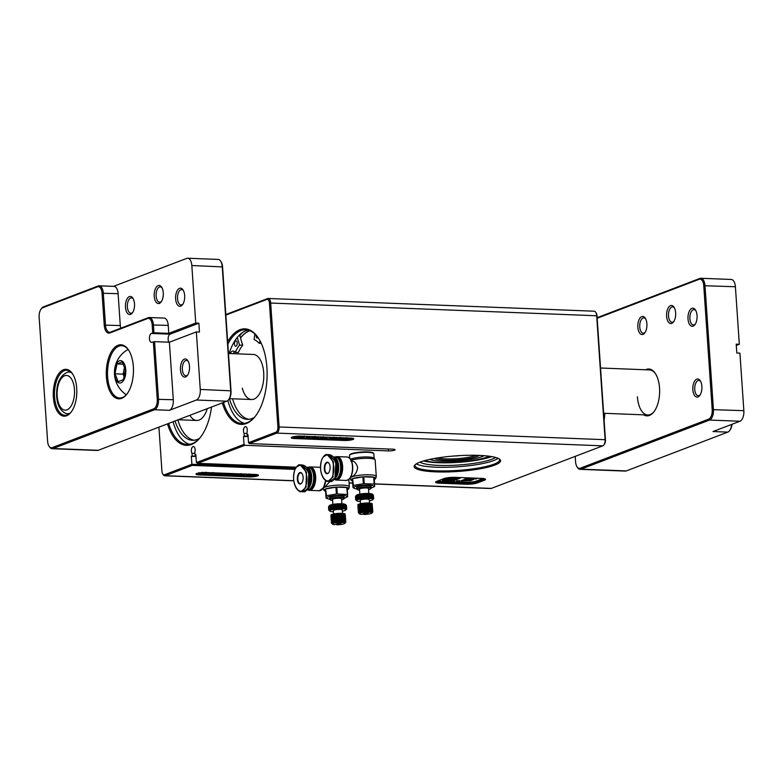<?xml version="1.0" encoding="UTF-8"?>
<svg xmlns="http://www.w3.org/2000/svg" width="783" height="783" viewBox="0 0 783 783"><rect width="100%" height="100%" fill="white"/><g stroke="black" fill="none" stroke-linecap="round" stroke-linejoin="round"><path stroke-width="1.17" d="M227.677 341.819A47.812 23.979 92.2 0 1 258.507 338.236A47.812 23.979 92.2 0 1 266.915 367.521A47.812 23.979 92.2 0 1 255.464 416.096A47.812 23.979 92.2 0 1 222.294 402.922M258.752 338.618A46.911 23.529 -87.8 0 0 245.705 329.78A46.911 23.529 -87.8 0 0 227.833 344.207M294.398 438.529A6.313 1.145 -3.9 0 1 291.335 437.54A6.313 1.145 -3.9 0 1 292.088 437.11A6.313 1.145 -3.9 0 1 300.692 436.121L350.598 438.069A6.313 1.145 -3.9 0 1 353.632 438.637A6.313 1.145 -3.9 0 1 351.136 439.968A6.313 1.145 -3.9 0 1 344.314 440.477L294.398 438.529L294.79 437.472L344.696 439.42A5.412 0.979 176.1 0 0 352.634 438.284M292.274 437.041A5.412 0.979 176.1 0 0 294.79 437.472M199.117 474.929A6.313 1.145 -3.9 0 1 196.063 473.94A6.313 1.145 -3.9 0 1 196.807 473.509A6.313 1.145 -3.9 0 1 205.41 472.521L255.327 474.469A6.313 1.145 -3.9 0 1 258.361 475.036A6.313 1.145 -3.9 0 1 255.855 476.367A6.313 1.145 -3.9 0 1 249.033 476.876L199.117 474.929L199.508 473.872L249.425 475.819A5.412 0.979 176.1 0 0 257.362 474.684M196.993 473.441A5.412 0.979 176.1 0 0 199.508 473.872M242.75 332.354A49.613 24.88 -87.8 0 0 239.774 335.623L242.681 345.215L239.559 345.097L237.249 337.463M419.923 462.166A43.3 7.85 -3.9 0 1 464.339 455.403A43.3 7.85 -3.9 0 1 499.72 459.288A43.3 7.85 -3.9 0 1 494.787 465.092A43.3 7.85 -3.9 0 1 442.62 471.992A43.3 7.85 -3.9 0 1 414.794 465.073A43.3 7.85 -3.9 0 1 419.923 462.166M415.274 464.613A42.399 7.693 176.1 0 0 414.99 465.621A42.399 7.693 176.1 0 0 446.613 470.906A42.399 7.693 176.1 0 0 493.946 464.172A42.399 7.693 176.1 0 0 499.593 459.856A42.399 7.693 176.1 0 0 499.172 458.897M194.938 453.416L191.972 453.298A3.788 1.899 92.2 0 1 191.365 451.057A3.788 1.899 92.2 0 1 193.401 446.555A3.788 1.899 92.2 0 1 195.133 449.618A3.788 1.899 92.2 0 1 194.85 452.202L195.036 454.923L195.848 454.62L196.386 462.587L244.032 444.382L244.864 445.302L197.678 463.33L296.219 467.177M225.817 314.531L267.6 298.568A5.412 2.711 92.2 0 1 268.178 298.47A5.412 2.711 92.2 0 1 270.664 302.855L279.11 426.764A5.412 2.711 92.2 0 1 276.781 433.107L249.366 443.579L248.524 442.669L247.976 434.702L247.174 435.005L246.988 432.285A3.788 1.899 -87.8 0 0 247.271 429.701A3.788 1.899 -87.8 0 0 245.529 426.637A3.788 1.899 -87.8 0 0 243.493 431.149A3.788 1.899 -87.8 0 0 244.11 433.381L244.296 436.111L243.484 436.415L244.032 444.382M247.066 433.498L244.11 433.381M498.057 458.3A42.399 7.693 -3.9 0 1 493.701 460.541A42.399 7.693 -3.9 0 1 451.771 467.108A42.399 7.693 -3.9 0 1 416.311 463.879M249.894 330.7A46.911 23.529 -87.8 0 0 240.459 337.874M248.191 330.142A46.911 23.529 -87.8 0 0 229.135 353.505M168.639 423.417A46.911 23.529 -87.8 0 0 187.215 444.48A46.911 23.529 -87.8 0 0 200.908 436.679M189.721 444.313A46.911 23.529 92.2 0 1 173.092 421.714M223.468 402.472A46.911 23.529 -87.8 0 0 242.045 423.534A46.911 23.529 -87.8 0 0 255.738 415.734M227.863 400.524A46.911 23.529 -87.8 0 0 244.55 423.358M466.198 484.217L439.684 483.189A8.124 1.468 -3.9 0 1 435.749 481.917A8.124 1.468 -3.9 0 1 436.708 481.369L443.902 478.619A8.124 1.468 -3.9 0 1 454.962 477.346L481.476 478.384A8.124 1.468 -3.9 0 1 485.372 479.118A8.124 1.468 -3.9 0 1 484.452 480.204L477.258 482.954A8.124 1.468 -3.9 0 1 466.198 484.217L466.59 483.16A7.213 1.312 176.1 0 0 476.426 482.034L483.61 479.284A7.213 1.312 176.1 0 0 484.511 478.746M294.976 469.399L192.285 465.386L165.321 475.692A5.412 2.711 92.2 0 1 164.743 475.79A5.412 2.711 92.2 0 1 163.216 474.723L162.727 473.969A4.512 2.261 -87.8 0 0 164.479 474.772L191.894 464.299L191.355 456.332L192.158 456.019L191.972 453.298M374.597 483.982L490.735 488.514A5.412 2.711 -87.8 0 0 491.313 488.416L602.773 445.84A5.412 2.711 -87.8 0 0 603.81 444.998A5.412 2.711 -87.8 0 0 605.102 439.498L596.656 315.578A5.412 2.711 -87.8 0 0 595.706 312.27A5.412 2.711 -87.8 0 0 594.17 311.203L268.178 298.47M244.864 445.302L388.368 450.9A4.512 0.822 -3.9 0 0 394.515 450.196A4.512 0.822 -3.9 0 0 395.112 449.736A4.512 0.822 -3.9 0 0 392.86 449.188L249.366 443.579M211.508 407.043A47.812 23.979 92.2 0 1 200.634 437.041A47.812 23.979 92.2 0 1 167.464 423.867M248.524 442.669L275.939 432.196A4.512 2.261 -87.8 0 0 277.887 426.911L269.43 302.992A4.512 2.261 -87.8 0 0 266.886 299.419L225.856 315.099M158.929 427.126L161.934 471.209A4.512 2.261 -87.8 0 0 162.727 473.969M196.386 462.587L197.678 463.33M192.285 465.386L191.894 464.299L295.485 468.342M595.706 312.27L596.196 313.024A4.512 2.261 92.2 0 1 596.989 315.784L605.435 439.703A4.512 2.261 92.2 0 1 604.359 444.284L603.81 444.998M248.005 435.045L247.174 435.005M248.103 436.601L243.484 436.415M248.084 436.258L244.296 436.111M195.956 456.176L192.158 456.019M195.867 454.962L195.036 454.923M195.975 456.509L191.355 456.332M436.552 481.428A7.213 1.312 176.1 0 0 440.075 482.132L466.59 483.16L466.521 482.24M424.709 460.619A35.783 6.489 176.1 0 0 457.194 462.136A35.783 6.489 176.1 0 0 489.248 456.244A35.783 6.489 176.1 0 0 489.287 456.225M429.74 459.396A29.167 5.285 176.1 0 0 456.009 461.011A29.167 5.285 176.1 0 0 483.248 456.137A29.167 5.285 176.1 0 0 484.139 455.686M459.523 455.618A6.313 1.145 -3.9 0 1 454.111 455.99M437.766 457.908A21.65 3.925 176.1 0 0 457.018 458.691A21.65 3.925 176.1 0 0 475.986 455.295M423.564 460.952A39.238 7.116 176.1 0 0 457.429 462.41A39.238 7.116 176.1 0 0 491.734 456.597M420.031 462.127A39.238 7.116 176.1 0 0 452.897 465.317A39.238 7.116 176.1 0 0 492.282 459.102A39.238 7.116 176.1 0 0 495.6 457.438M228.47 353.485L253.34 354.454A22.55 11.314 92.2 0 1 262.608 365.798A22.55 11.314 92.2 0 1 261.855 388.485A22.55 11.314 92.2 0 1 251.578 399.526A22.55 11.314 92.2 0 1 242.309 388.182M240.498 338.031A46.911 23.529 92.2 0 1 249.963 330.739M207.27 408.657A22.55 11.314 92.2 0 1 196.748 420.471A22.55 11.314 92.2 0 1 189.897 415.293M237.19 343.062A2.711 1.36 -87.8 0 0 235.947 340.869A2.711 1.36 -87.8 0 0 234.499 344.089A2.711 1.36 -87.8 0 0 235.742 346.282A2.711 1.36 -87.8 0 0 237.19 343.062M256.061 335.183A2.711 1.36 -87.8 0 0 256.07 335.848A2.711 1.36 -87.8 0 0 257.313 338.041A2.711 1.36 -87.8 0 0 258.067 337.63M254.289 417.447A44.66 22.394 92.2 0 1 247.291 419.355A44.66 22.394 92.2 0 1 229.419 398.664M248.857 419.316A44.66 22.394 92.2 0 1 232.541 398.782M230.114 353.544A7.938 3.984 92.2 0 1 233.168 351.048A7.938 3.984 92.2 0 1 235.252 352.37L238.375 352.497A38.103 19.115 92.2 0 1 242.681 345.215M235.252 352.37A38.103 19.115 92.2 0 1 239.559 345.097M233.236 353.671A7.938 3.984 92.2 0 1 234.704 351.743M261.277 343.326L259.144 343.248A7.938 3.984 92.2 0 1 260.23 341.202M254.827 333.94L254.093 339.548A38.103 19.115 92.2 0 1 259.144 343.248M199.43 438.421A44.66 22.394 92.2 0 1 192.51 440.291A44.66 22.394 92.2 0 1 175.049 420.97M194.076 440.242A44.66 22.394 92.2 0 1 177.819 419.913M309.383 467.49A11.138 5.589 92.2 0 1 314.257 476.475A11.138 5.589 92.2 0 1 308.522 489.718M341.613 499.799A7.057 1.282 176.1 0 0 343.14 499.358A7.057 1.282 176.1 0 0 344.07 498.732A7.057 1.282 176.1 0 0 339.049 497.763A7.057 1.282 176.1 0 0 330.955 498.879A7.057 1.282 176.1 0 0 330.034 499.681A7.057 1.282 176.1 0 0 332.618 500.406M330.034 499.681L329.839 499.26A7.213 1.312 -3.9 0 1 329.819 499.172A7.213 1.312 -3.9 0 1 330.778 498.438A7.213 1.312 -3.9 0 1 338.833 497.293A7.213 1.312 -3.9 0 1 344.217 498.184A10.257 1.86 176.1 0 0 345.792 497.694A10.257 1.86 176.1 0 0 346.663 497.283A10.257 1.86 176.1 0 0 341.075 495.375A10.257 1.86 176.1 0 0 328.057 497.009A10.257 1.86 176.1 0 0 327.274 498.605A10.257 1.86 176.1 0 0 329.819 499.163L329.721 497.841A7.213 1.312 176.1 0 1 330.69 497.107A7.213 1.312 176.1 0 1 338.745 495.962A7.213 1.312 176.1 0 1 344.129 496.862L344.217 498.184A7.213 1.312 -3.9 0 1 344.207 498.282L344.07 498.732M347.319 489.727A12.42 2.251 176.1 0 0 348.758 488.69A12.42 2.251 176.1 0 0 339.91 486.987A12.42 2.251 176.1 0 0 325.64 488.964A12.42 2.251 176.1 0 0 324.025 490.383A12.42 2.251 176.1 0 0 325.591 491.205M324.025 490.383L323.252 488.661A13.076 2.369 -3.9 0 1 323.213 488.504A13.076 2.369 -3.9 0 1 324.955 487.173A13.076 2.369 -3.9 0 1 339.558 485.098A13.076 2.369 -3.9 0 1 349.316 486.723A13.076 2.369 -3.9 0 1 349.296 486.889L348.758 488.69M297.354 479.362A5.775 2.897 92.2 0 1 298.832 473.382A5.775 2.897 92.2 0 1 302.091 473.627A5.775 2.897 92.2 0 1 303.109 477.16A5.775 2.897 92.2 0 1 301.729 483.033A5.775 2.897 92.2 0 1 297.354 479.362M302.189 473.784A5.412 2.711 -87.8 0 0 300.76 472.863A5.412 2.711 -87.8 0 0 297.853 479.304A5.412 2.711 -87.8 0 0 300.339 483.688A5.412 2.711 -87.8 0 0 301.837 482.876M294.77 470.123C289.935 483.18 300.525 499.495 305.683 486.429C310.567 473.363 299.909 456.998 294.77 470.123L294.858 469.898M307.083 468.303L309.902 477.434L307.964 488.22L308.933 472.678L302.59 464.994C308.796 466.648 312.388 475.995 308.208 488.112C306.114 491.156 304.489 492.36 303.334 491.744L307.964 488.22M309.999 480.791A9.024 4.522 -87.8 0 0 310.185 476.759A9.024 4.522 -87.8 0 0 308.756 471.483M307.592 489.835A11.275 5.657 -87.8 0 0 313.65 476.426A11.275 5.657 -87.8 0 0 308.473 467.304A11.608 5.824 -87.8 0 1 315.197 476.416A11.608 5.824 -87.8 0 1 307.592 489.835L307.093 489.815M323.859 487.134L324.945 486.997L329.986 481.428M325.581 489.062L326.491 495.727L325.581 489.062L326.051 497.978L327.274 498.605M326.501 498.086L326.041 495.893M344.168 523.768A6.313 1.145 176.1 0 0 344.921 523.338A6.313 1.145 176.1 0 0 342.817 522.408L336.631 524.767A6.313 1.145 176.1 0 0 344.168 523.768M345.156 523.064L345.851 522.202A7.213 1.312 -3.9 0 0 345.851 522.173L345.146 522.819L345.704 521.938A7.213 1.312 -3.9 0 1 345.704 521.938L344.872 522.594L345.254 521.703A7.213 1.312 -3.9 0 0 345.195 521.684L344.314 522.408L344.52 521.517A7.213 1.312 -3.9 0 0 344.432 521.498L343.522 522.261L343.522 521.38A7.213 1.312 -3.9 0 0 343.414 521.37L342.817 522.408M342.543 513.433L342.308 509.968A4.512 0.822 176.1 0 0 338.941 509.41A4.512 0.822 176.1 0 0 333.91 510.125A4.512 0.822 176.1 0 0 333.304 510.585L333.538 514.02M341.887 503.792L341.545 498.81A4.512 0.822 176.1 0 0 338.187 498.252A4.512 0.822 176.1 0 0 333.147 498.967A4.512 0.822 176.1 0 0 332.55 499.427L332.883 504.399M340.791 522.33A6.313 1.145 176.1 0 0 334.576 522.956A6.313 1.145 176.1 0 0 332.53 524.179A6.313 1.145 176.1 0 0 334.605 524.688L340.791 522.33L341.143 520.842L342.151 520.764A7.213 1.312 -3.9 0 1 342.269 520.764L342.778 521.928M331.591 523.289L331.454 523.152A7.213 1.312 -3.9 0 1 331.454 523.132L332.246 523.67L331.591 522.868A7.213 1.312 -3.9 0 1 331.62 522.848L332.53 523.406L332.041 522.584A7.213 1.312 -3.9 0 1 332.1 522.555L333.078 523.152L332.785 522.29A7.213 1.312 -3.9 0 1 332.863 522.271L333.871 522.897L333.773 522.026A7.213 1.312 -3.9 0 1 333.881 521.997L334.879 522.662L334.987 521.781A7.213 1.312 -3.9 0 1 335.104 521.762L336.054 522.467L336.357 521.576A7.213 1.312 -3.9 0 1 336.484 521.556L337.346 522.3L337.825 521.419A7.213 1.312 -3.9 0 1 337.962 521.409L338.696 522.183L339.333 521.312A7.213 1.312 -3.9 0 1 339.47 521.312L340.047 522.124L340.801 521.272A7.213 1.312 -3.9 0 1 340.938 521.272L341.222 521.87M345.186 514.196L345.851 522.173M345.166 513.971L345.704 521.938L345.137 513.951A7.213 1.312 176.1 0 1 345.166 513.971M343.982 513.736L344.657 513.726A7.213 1.312 176.1 0 1 344.716 513.746L345.254 521.703M344.657 513.726L345.195 521.684M342.983 513.589L343.894 513.54A7.213 1.312 176.1 0 1 343.972 513.55L344.52 521.517M343.894 513.54L344.432 521.498M342.269 520.764L341.77 513.325L342.866 513.403A7.213 1.312 176.1 0 1 342.974 513.413L343.522 521.38M342.866 513.403L343.414 521.37M341.77 513.325A7.213 1.312 176.1 0 0 341.642 513.325L342.151 520.764M339.47 521.312L338.931 513.345L340.262 513.305A7.213 1.312 176.1 0 1 340.399 513.305L340.938 521.272M340.262 513.305L340.801 521.272M338.931 513.345A7.213 1.312 176.1 0 0 338.785 513.345L339.333 521.312M336.484 521.556L335.946 513.589L337.277 513.452A7.213 1.312 176.1 0 1 337.424 513.442L337.962 521.409M337.277 513.452L337.825 521.419M335.946 513.589A7.213 1.312 176.1 0 0 335.809 513.609L336.357 521.576M333.881 521.997L333.343 514.03L334.439 513.814A7.213 1.312 176.1 0 1 334.566 513.795L335.104 521.762M334.439 513.814L334.987 521.781M333.343 514.03A7.213 1.312 176.1 0 0 333.235 514.059L333.773 522.026M332.785 522.29L332.237 514.323A7.213 1.312 176.1 0 1 332.325 514.304L332.863 522.271M332.041 522.584L331.503 514.617A7.213 1.312 176.1 0 1 331.561 514.588L332.1 522.555M331.082 514.881L331.62 522.848L331.052 514.911A7.213 1.312 176.1 0 1 331.082 514.881L331.512 514.813M330.906 515.165L331.454 523.132L330.906 515.185A7.213 1.312 176.1 0 0 330.906 515.185L331.062 515.126M342.386 511.191A8.124 1.468 176.1 0 0 342.572 511.152A8.124 1.468 176.1 0 0 343.835 510.859A8.124 1.468 176.1 0 0 344.823 510.545A8.124 1.468 176.1 0 0 345.518 510.222A8.124 1.468 176.1 0 0 345.783 509.997A8.124 1.468 176.1 0 0 345.861 509.899L346.566 509.038M346.36 505.426L346.752 508.784A9.024 1.635 -3.9 0 1 346.752 508.813L346.566 509.136M345.861 509.899A8.124 1.468 176.1 0 0 345.861 509.586L346.752 508.784M346.536 508.451A9.024 1.635 -3.9 0 1 346.566 508.48L345.861 509.586A8.124 1.468 176.1 0 0 345.509 509.312L346.536 508.451L346.311 505.27L346.566 508.48M346.35 505.289A9.024 1.635 176.1 0 0 346.311 505.27L345.176 504.35A8.124 1.468 -3.9 0 1 345.411 504.506L345.528 504.634M345.929 508.167A9.024 1.635 -3.9 0 1 345.998 508.187L345.509 509.312A8.124 1.468 176.1 0 0 344.823 509.077L345.929 508.167L345.714 504.976L344.481 504.115A8.124 1.468 -3.9 0 1 345.176 504.35L345.998 508.187M344.98 507.932A9.024 1.635 -3.9 0 1 345.068 507.952L344.823 509.077A8.124 1.468 176.1 0 0 343.825 508.891L344.98 507.932L344.755 504.751L343.483 503.929A8.124 1.468 -3.9 0 1 344.481 504.115L345.068 507.952M343.708 507.766A9.024 1.635 -3.9 0 1 343.825 507.775L343.825 508.891A8.124 1.468 176.1 0 0 342.562 508.764L343.708 507.766L343.483 504.585L342.23 503.812A8.124 1.468 -3.9 0 1 343.483 503.929L343.825 507.775M342.171 507.668A9.024 1.635 -3.9 0 1 342.308 507.678L342.562 508.764A8.124 1.468 176.1 0 0 341.094 508.705L342.171 507.668L341.956 504.487L340.762 503.753A8.124 1.468 -3.9 0 1 342.23 503.812L342.308 507.678M340.439 507.648A9.024 1.635 -3.9 0 1 340.595 507.648L341.094 508.705A8.124 1.468 176.1 0 0 339.489 508.715L340.439 507.648L340.223 504.458L339.147 503.763A8.124 1.468 -3.9 0 1 340.762 503.753L340.595 507.648M338.599 507.697A9.024 1.635 -3.9 0 1 338.765 507.697L339.489 508.715A8.124 1.468 176.1 0 0 337.796 508.803L338.599 507.697L338.383 504.516L337.463 503.841A8.124 1.468 -3.9 0 1 339.147 503.763L338.55 504.506L338.765 507.697M336.719 507.824A9.024 1.635 -3.9 0 1 336.876 507.815L337.796 508.803A8.124 1.468 176.1 0 0 336.113 508.94L336.719 507.824L336.504 504.644L335.78 503.988A8.124 1.468 -3.9 0 1 337.463 503.841L336.661 504.624L336.876 507.815M334.879 508.02A9.024 1.635 -3.9 0 1 335.036 508.001L336.113 508.94A8.124 1.468 176.1 0 0 334.507 509.146L334.165 504.183A8.124 1.468 -3.9 0 1 335.78 503.988L334.821 504.82L335.036 508.001M333.166 508.275A9.024 1.635 -3.9 0 1 333.313 508.255L334.507 509.146A8.124 1.468 176.1 0 0 333.039 509.39L332.706 504.438A8.124 1.468 -3.9 0 1 334.165 504.183L333.098 505.064L333.313 508.255M331.659 508.578A9.024 1.635 -3.9 0 1 331.777 508.559L333.039 509.39A8.124 1.468 176.1 0 0 331.786 509.684L331.444 504.732A8.124 1.468 -3.9 0 1 332.706 504.438L331.561 505.368L331.777 508.559M330.416 508.921A9.024 1.635 -3.9 0 1 330.504 508.891L331.786 509.684A8.124 1.468 176.1 0 0 330.788 509.997L330.446 505.045A8.124 1.468 -3.9 0 1 331.444 504.732L330.289 505.701L330.504 508.891M329.486 509.283A9.024 1.635 -3.9 0 1 329.555 509.253L330.788 509.997A8.124 1.468 176.1 0 0 330.103 510.33L329.486 509.283L329.76 505.368A8.124 1.468 -3.9 0 1 330.446 505.045L329.34 506.063L329.555 509.253M328.929 509.645A9.024 1.635 -3.9 0 1 328.958 509.616L330.103 510.33A8.124 1.468 176.1 0 0 329.751 510.653L328.929 509.645L328.703 506.464L329.408 505.691A8.124 1.468 -3.9 0 1 329.486 505.593A8.124 1.468 -3.9 0 1 329.76 505.368L328.743 506.425L328.958 509.616M328.743 506.425A9.024 1.635 176.1 0 0 328.703 506.464L329.408 505.691M328.743 509.997A9.024 1.635 -3.9 0 1 328.743 509.968L329.751 510.653A8.124 1.468 176.1 0 0 329.751 510.956L328.743 509.997L328.527 506.787A9.024 1.635 176.1 0 0 328.527 506.816L328.743 509.997M328.919 510.164L329.868 511.084A8.124 1.468 176.1 0 0 330.103 511.24A8.124 1.468 176.1 0 0 330.798 511.475A8.124 1.468 176.1 0 0 331.796 511.661A8.124 1.468 176.1 0 0 333.049 511.779A8.124 1.468 176.1 0 0 333.392 511.798M328.929 510.301L329.751 510.956A8.124 1.468 176.1 0 0 329.868 511.084M332.706 504.438L333.039 509.39M334.165 504.183L334.507 509.146M335.78 503.988L336.113 508.94M337.463 503.841L337.796 508.803M339.147 503.763L339.489 508.715M340.762 503.753L341.094 508.705M342.23 503.812L342.562 508.764M331.561 514.588L332.246 514.509M332.325 514.304L333.245 514.235M334.566 513.795L335.809 513.609M337.424 513.442L338.785 513.345M340.399 513.305L341.642 513.325M336.631 524.767L342.719 522.075M334.292 514L334.879 522.662M335.467 513.795L336.054 522.467M336.759 513.628L337.346 522.3M338.099 513.521L338.696 522.183M339.45 513.452L340.047 522.124M340.742 513.442L341.251 520.881M341.917 513.491L342.425 520.93M337.287 493.965L336.387 494.024L335.927 487.192L336.827 487.134L337.287 493.965L347.642 494.464L346.732 487.515L347.652 496.549M326.491 495.727L336.387 494.024M335.927 487.192L326.031 488.886M346.732 487.515L336.827 487.134M347.182 487.633L347.642 494.464M341.192 521.478L342.709 520.901M336.347 457.184A11.138 5.589 92.2 0 1 341.222 466.169A11.138 5.589 92.2 0 1 335.486 479.421M368.578 489.492A7.057 1.282 176.1 0 0 370.105 489.062A7.057 1.282 176.1 0 0 371.034 488.426A7.057 1.282 176.1 0 0 366.013 487.457A7.057 1.282 176.1 0 0 357.919 488.582A7.057 1.282 176.1 0 0 356.999 489.385A7.057 1.282 176.1 0 0 359.583 490.109M356.999 489.385L356.803 488.954A7.213 1.312 -3.9 0 1 356.784 488.866A7.213 1.312 -3.9 0 1 357.743 488.132A7.213 1.312 -3.9 0 1 365.798 486.987A7.213 1.312 -3.9 0 1 371.181 487.887A7.213 1.312 -3.9 0 1 371.171 487.975L371.034 488.426M349.551 455.334L349.688 454.884A12.019 2.183 -3.9 0 1 351.264 453.807A12.019 2.183 -3.9 0 1 364.291 451.908A12.019 2.183 -3.9 0 1 373.599 453.249L373.794 453.68A12.176 2.212 176.1 0 0 364.349 452.32A12.176 2.212 176.1 0 0 351.156 454.248A12.176 2.212 176.1 0 0 349.551 455.334A12.176 2.212 176.1 0 0 349.531 455.481L349.727 458.28M374.284 479.421A12.42 2.251 176.1 0 0 375.723 478.393A12.42 2.251 176.1 0 0 366.875 476.69A12.42 2.251 176.1 0 0 352.604 478.667A12.42 2.251 176.1 0 0 350.99 480.077A12.42 2.251 176.1 0 0 352.556 480.909M350.99 480.077L350.216 478.364A13.076 2.369 -3.9 0 1 350.177 478.207A13.076 2.369 -3.9 0 1 351.919 476.876A13.076 2.369 -3.9 0 1 366.522 474.792A13.076 2.369 -3.9 0 1 376.28 476.426A13.076 2.369 -3.9 0 1 376.261 476.583L375.723 478.393M324.328 469.056A5.775 2.897 92.2 0 1 325.797 463.076A5.775 2.897 92.2 0 1 329.056 463.33A5.775 2.897 92.2 0 1 330.074 466.864A5.775 2.897 92.2 0 1 328.694 472.726A5.775 2.897 92.2 0 1 324.328 469.056M329.154 463.487A5.412 2.711 -87.8 0 0 327.725 462.567A5.412 2.711 -87.8 0 0 324.818 469.007A5.412 2.711 -87.8 0 0 327.304 473.382A5.412 2.711 -87.8 0 0 328.801 472.58M321.735 459.827C316.9 472.873 327.49 489.199 332.648 476.123C337.532 463.066 326.873 446.692 321.735 459.827L321.823 459.592M334.047 458.006L336.866 467.138L334.928 477.924L335.897 462.371L329.555 454.688C335.76 456.342 339.352 465.689 335.173 477.816C333.078 480.85 331.454 482.064 330.299 481.447L334.928 477.924M336.964 470.485A9.024 4.522 -87.8 0 0 337.15 466.453A9.024 4.522 -87.8 0 0 335.721 461.187M334.556 479.539A11.275 5.657 -87.8 0 0 340.615 466.12A11.275 5.657 -87.8 0 0 335.437 456.998A11.608 5.824 -87.8 0 1 342.161 466.11A11.608 5.824 -87.8 0 1 334.556 479.539L334.057 479.519M350.823 476.827L351.91 476.69C354.993 475.34 356.911 472.276 357.655 467.48C356.255 462.802 353.994 460.678 350.843 461.118M350.569 459.318A12.176 2.212 -3.9 0 1 351.469 458.907A12.176 2.212 -3.9 0 1 364.438 456.988A12.176 2.212 -3.9 0 1 374.068 458.261L375.067 459.709A13.076 2.369 176.1 0 0 365.035 458.339A13.076 2.369 176.1 0 0 351.127 460.287M371.181 487.878A10.257 1.86 176.1 0 0 372.757 487.398A10.257 1.86 176.1 0 0 373.628 486.977A10.257 1.86 176.1 0 0 368.039 485.069A10.257 1.86 176.1 0 0 355.022 486.703A10.257 1.86 176.1 0 0 354.239 488.298A10.257 1.86 176.1 0 0 356.784 488.856M352.546 478.756L353.456 485.421L352.546 478.756L353.016 487.672L354.239 488.298M353.466 487.789L353.006 485.597M371.132 513.462A6.313 1.145 176.1 0 0 371.886 513.041A6.313 1.145 176.1 0 0 369.782 512.111L363.596 514.47A6.313 1.145 176.1 0 0 371.132 513.462M372.121 512.767L372.816 511.906A7.213 1.312 -3.9 0 1 372.816 511.906L372.111 512.513L372.679 511.642A7.213 1.312 -3.9 0 0 372.639 511.612L371.837 512.297L372.219 511.407A7.213 1.312 -3.9 0 0 372.16 511.387L371.279 512.102L371.485 511.221A7.213 1.312 -3.9 0 0 371.396 511.201L370.486 511.955L370.486 511.074A7.213 1.312 -3.9 0 0 370.379 511.064L369.782 512.111M369.507 503.126L369.273 499.662A4.512 0.822 176.1 0 0 365.906 499.104A4.512 0.822 176.1 0 0 360.875 499.818A4.512 0.822 176.1 0 0 360.268 500.278L360.503 503.723M368.852 493.486L368.509 488.514A4.512 0.822 176.1 0 0 365.152 487.956A4.512 0.822 176.1 0 0 360.111 488.67A4.512 0.822 176.1 0 0 359.514 489.13L359.847 494.102M371.181 487.887L371.093 486.556A7.213 1.312 176.1 0 0 365.71 485.656A7.213 1.312 176.1 0 0 357.655 486.811A7.213 1.312 176.1 0 0 356.696 487.545L356.784 488.866M367.756 512.033A6.313 1.145 176.1 0 0 361.54 512.659A6.313 1.145 176.1 0 0 359.495 513.883A6.313 1.145 176.1 0 0 361.57 514.392L367.756 512.033L368.108 510.536L369.116 510.457A7.213 1.312 -3.9 0 1 369.233 510.457L369.742 511.632M358.555 512.982L358.418 512.855A7.213 1.312 -3.9 0 1 358.418 512.826L359.211 513.364L358.555 512.571A7.213 1.312 -3.9 0 1 358.585 512.542L359.495 513.11L359.006 512.278A7.213 1.312 -3.9 0 1 359.064 512.248L360.043 512.845L359.749 511.994A7.213 1.312 -3.9 0 1 359.828 511.965L360.846 512.591L360.738 511.72A7.213 1.312 -3.9 0 1 360.846 511.7L361.844 512.366L361.952 511.475A7.213 1.312 -3.9 0 1 362.069 511.456L363.018 512.16L363.322 511.27A7.213 1.312 -3.9 0 1 363.459 511.26L364.31 512.004L364.79 511.113A7.213 1.312 -3.9 0 1 364.927 511.103L365.661 511.886L366.297 511.015A7.213 1.312 -3.9 0 1 366.434 511.005L367.012 511.818L367.765 510.966A7.213 1.312 -3.9 0 1 367.902 510.966L368.186 511.573M376.28 476.426L375.155 459.964A13.076 2.369 176.1 0 0 375.067 459.709M372.15 503.9L372.816 511.876M371.69 503.635L372.101 503.645A7.213 1.312 176.1 0 0 372.101 503.645L372.679 511.642M372.101 503.645L372.639 511.612M370.946 503.43L371.622 503.42A7.213 1.312 176.1 0 1 371.68 503.44L372.219 511.407M371.622 503.42L372.16 511.387M369.958 503.283L370.858 503.234A7.213 1.312 176.1 0 1 370.936 503.254L371.485 511.221M370.858 503.234L371.396 511.201M369.233 510.457L368.734 503.029L369.83 503.097A7.213 1.312 176.1 0 1 369.938 503.107L370.486 511.074M369.83 503.097L370.379 511.064M368.734 503.029A7.213 1.312 176.1 0 0 368.607 503.019L369.116 510.457M366.434 511.005L365.896 503.038L367.227 503.009A7.213 1.312 176.1 0 1 367.364 502.999L367.902 510.966M367.227 503.009L367.765 510.966M365.896 503.038A7.213 1.312 176.1 0 0 365.749 503.048L366.297 511.015M363.459 511.26L362.911 503.293L364.242 503.146A7.213 1.312 176.1 0 1 364.389 503.136L364.927 511.103M364.242 503.146L364.79 511.113M362.911 503.293A7.213 1.312 176.1 0 0 362.774 503.303L363.322 511.27M360.846 511.7L360.307 503.733L361.403 503.508A7.213 1.312 176.1 0 1 361.531 503.489L362.069 511.456M361.403 503.508L361.952 511.475M360.307 503.733A7.213 1.312 176.1 0 0 360.2 503.753L360.738 511.72M359.749 511.994L359.201 504.027A7.213 1.312 176.1 0 1 359.289 503.998L359.828 511.965M359.006 512.278L358.467 504.311A7.213 1.312 176.1 0 1 358.526 504.281L359.064 512.248M358.555 512.571L358.017 504.604A7.213 1.312 176.1 0 0 358.017 504.604L358.585 512.542M358.418 512.855L357.87 504.888A7.213 1.312 176.1 0 1 357.87 504.859L358.418 512.826M369.361 500.885A8.124 1.468 176.1 0 0 369.537 500.856A8.124 1.468 176.1 0 0 370.799 500.562A8.124 1.468 176.1 0 0 371.788 500.249A8.124 1.468 176.1 0 0 372.483 499.916A8.124 1.468 176.1 0 0 372.757 499.701A8.124 1.468 176.1 0 0 372.825 499.593L373.53 498.742M373.325 495.12L373.716 498.477A9.024 1.635 -3.9 0 1 373.716 498.507L373.53 498.83M372.825 499.593A8.124 1.468 176.1 0 0 372.825 499.29L373.716 498.477M373.501 498.154A9.024 1.635 -3.9 0 1 373.53 498.174L372.825 499.29A8.124 1.468 176.1 0 0 372.473 499.006L373.501 498.154L373.276 494.964L373.53 498.174M372.493 494.327L373.315 494.993A9.024 1.635 176.1 0 0 373.276 494.964L372.14 494.053A8.124 1.468 -3.9 0 1 372.375 494.2L373.285 494.964M372.894 497.871A9.024 1.635 -3.9 0 1 372.962 497.89L372.473 499.006A8.124 1.468 176.1 0 0 371.788 498.771L372.894 497.871L372.679 494.68L371.445 493.819A8.124 1.468 -3.9 0 1 372.14 494.053L372.962 497.89M371.945 497.636A9.024 1.635 -3.9 0 1 372.042 497.655L371.788 498.771A8.124 1.468 176.1 0 0 370.79 498.585L371.945 497.636L371.719 494.445L370.447 493.633A8.124 1.468 -3.9 0 1 371.445 493.819L372.042 497.655M370.672 497.469A9.024 1.635 -3.9 0 1 370.79 497.479L370.79 498.585A8.124 1.468 176.1 0 0 369.527 498.468L370.672 497.469L370.447 494.279L369.194 493.505A8.124 1.468 -3.9 0 1 370.447 493.633L370.79 497.479M369.136 497.371A9.024 1.635 -3.9 0 1 369.273 497.371L369.527 498.468A8.124 1.468 176.1 0 0 368.059 498.409L369.136 497.371L368.92 494.181L367.726 493.447A8.124 1.468 -3.9 0 1 369.194 493.505L369.273 497.371M367.413 497.342A9.024 1.635 -3.9 0 1 367.57 497.342L368.059 498.409A8.124 1.468 176.1 0 0 366.454 498.419L367.413 497.342L367.188 494.161L366.111 493.456A8.124 1.468 -3.9 0 1 367.726 493.447L367.57 497.342M365.563 497.401A9.024 1.635 -3.9 0 1 365.73 497.391L366.454 498.419A8.124 1.468 176.1 0 0 364.77 498.497L365.563 497.401L365.348 494.21L364.428 493.544A8.124 1.468 -3.9 0 1 366.111 493.456L365.514 494.2L365.73 497.391M363.684 497.528A9.024 1.635 -3.9 0 1 363.85 497.508L364.77 498.497A8.124 1.468 176.1 0 0 363.077 498.644L363.684 497.528L363.469 494.337L362.744 493.681A8.124 1.468 -3.9 0 1 364.428 493.544L363.625 494.327L363.85 497.508M361.844 497.724A9.024 1.635 -3.9 0 1 362 497.704L363.077 498.644A8.124 1.468 176.1 0 0 361.472 498.84L361.129 493.887A8.124 1.468 -3.9 0 1 362.744 493.681L361.785 494.513L362 497.704M360.131 497.978A9.024 1.635 -3.9 0 1 360.278 497.949L361.472 498.84A8.124 1.468 176.1 0 0 360.004 499.094L359.671 494.142A8.124 1.468 -3.9 0 1 361.129 493.887L360.063 494.768L360.278 497.949M358.624 498.282A9.024 1.635 -3.9 0 1 358.741 498.252L360.004 499.094A8.124 1.468 176.1 0 0 358.751 499.388L358.408 494.425A8.124 1.468 -3.9 0 1 359.671 494.142L358.526 495.062L358.741 498.252M357.381 498.624A9.024 1.635 -3.9 0 1 357.479 498.585L358.751 499.388A8.124 1.468 176.1 0 0 357.753 499.701L357.42 494.739A8.124 1.468 -3.9 0 1 358.408 494.425L357.254 495.404L357.479 498.585M356.451 498.977A9.024 1.635 -3.9 0 1 356.519 498.947L357.753 499.701A8.124 1.468 176.1 0 0 357.068 500.024L356.451 498.977L356.725 495.071A8.124 1.468 -3.9 0 1 357.42 494.739L356.304 495.766L356.519 498.947M355.893 499.348A9.024 1.635 -3.9 0 1 355.922 499.309L357.068 500.024A8.124 1.468 176.1 0 0 356.715 500.347L355.893 499.348L355.668 496.158L356.373 495.394A8.124 1.468 -3.9 0 1 356.451 495.287A8.124 1.468 -3.9 0 1 356.725 495.071L355.707 496.128L355.922 499.309M355.707 496.128A9.024 1.635 176.1 0 0 355.668 496.158L356.373 495.394M355.707 499.701A9.024 1.635 -3.9 0 1 355.707 499.671L356.715 500.347A8.124 1.468 176.1 0 0 356.715 500.66L355.707 499.701L355.492 496.51A9.024 1.635 176.1 0 1 355.492 496.481L355.707 499.671M355.883 499.867L356.833 500.787A8.124 1.468 176.1 0 0 357.068 500.934A8.124 1.468 176.1 0 0 357.762 501.169A8.124 1.468 176.1 0 0 358.761 501.355A8.124 1.468 176.1 0 0 360.014 501.482A8.124 1.468 176.1 0 0 360.356 501.502M355.893 499.994L356.715 500.66A8.124 1.468 176.1 0 0 356.833 500.787M359.671 494.142L360.004 499.094M361.129 493.887L361.472 498.84M362.744 493.681L363.077 498.644M364.428 493.544L364.77 498.497M366.111 493.456L366.454 498.419M367.726 493.447L368.059 498.409M369.194 493.505L369.527 498.468M358.526 504.281L359.211 504.203M359.289 503.998L360.209 503.929M361.531 503.489L362.774 503.303M364.389 503.136L365.749 503.048M367.364 502.999L368.607 503.019M363.596 514.47L369.693 511.769M361.257 503.694L361.844 512.366M362.431 503.489L363.018 512.16M363.723 503.332L364.31 512.004M365.074 503.215L365.661 511.886M366.415 503.156L367.012 511.818M367.707 503.146L368.216 510.575M368.881 503.195L369.39 510.624M374.607 484.168L374.617 486.253M364.252 483.669L374.157 484.051L373.697 477.219L363.792 476.827L364.252 483.669L363.351 483.728L362.891 476.886L352.996 478.589M353.456 485.421L363.351 483.728M374.147 458.368L373.834 453.827A12.176 2.212 176.1 0 0 373.794 453.68M362.891 476.886L363.792 476.827M373.697 477.219L374.607 484.158L374.147 477.327M368.157 511.182L369.674 510.594M120.934 382.828A11.216 5.628 -87.8 0 0 125.769 369.693A11.216 5.628 -87.8 0 0 119.437 360.826A11.216 5.628 -87.8 0 0 114.602 373.961A11.216 5.628 -87.8 0 0 120.934 382.828M122.177 361.981L125.378 369.84L123.381 379.686L118.194 381.664L114.993 373.804L116.99 363.968L122.177 361.981M124.047 376.427L123.107 374.127L114.993 373.804M124.566 373.853L123.107 374.127L124.438 367.54M123.078 364.203L116.99 363.968M459.641 480.674L456.939 480.86M456.675 480.87L459.915 480.654M466.443 480.341L468.214 480.772L461.334 480.86L470.514 480.733L473.451 479.499L464.573 479.402L461.109 480.723L466.071 479.46L467.177 479.431L466.414 480.067L471.19 479.725L466.443 480.341M437.766 480.968A7.037 1.272 176.1 0 0 440.105 481.212L466.619 482.25A7.037 1.272 176.1 0 0 476.201 481.144L483.121 478.501M460.081 478.335L448.385 477.884L442.424 480.204L453.014 480.713L460.071 478.168L454.238 480.566M471.288 478.658L470.485 478.863M474.508 478.227L472.541 478.687L474.723 478.775L472.541 478.687M476.348 478.482L474.263 479.01L476.348 478.482M469.898 478.041L467.931 478.511L470.103 478.599L467.931 478.511M467.48 478.609L465.102 478.648L467.089 478.119L468.077 478.159L467.48 478.609M457.556 480.821L459.141 480.615L457.556 480.821M461.774 480.468L467.089 479.382M462.479 480.733L470.505 480.556L473.392 479.411M468.792 480.361L466.727 480.282M466.012 479.91L471.112 479.646M476.896 478.511L475.888 479.069M475.878 478.893L475.33 478.873M473.206 478.805L472.531 478.511M473.93 478.393L473.275 478.824M474.244 478.393L473.265 478.697M474.175 478.57L473.275 478.873M471.278 478.482L470.319 478.677M472.1 478.364L471.826 478.912M471.816 478.736L471.18 478.716M468.596 478.628L467.921 478.335M469.32 478.217L468.665 478.697M466.952 478.55L466.071 478.511M467.647 478.149L466.952 478.589M459.141 480.615L457.791 480.938M458.446 480.791L457.938 480.909M442.561 480.106L453.484 480.527M453.66 480.508L454.228 480.39M450.734 479.304L450.245 479.225M458.564 478.335L457.223 478.217M457.223 478.286L455.96 478.53M450.46 478.599L449.158 478.54L451.057 478.305M455.452 478.149L454.199 478.1L455.52 478.061M452.437 477.845L447.993 478.07L446.956 478.472L447.807 478.707L444.95 479.235L449.305 478.667L447.171 479.852L450.714 479.773L448.385 480.322L455.608 479.764L457.468 478.873L454.111 479.578L453.347 479.343L455.726 478.805L452.848 478.795L456.381 478.002M454.59 477.933L453.778 477.904M451.086 477.796L451.576 477.816M449.54 478.031L448.796 478.11M447.817 479.969L446.604 480.253M451.683 479.587L453.328 479.45M452.75 478.266L451.439 478.413L452.388 478.775L453.553 478.511L452.848 478.168M454.042 479.059L450.215 478.697L448.228 479.46L454.14 478.961M449.305 478.491L450.098 478.423M454.346 478.041L455.452 478.09M451.752 478.472L452.76 478.472M451.713 478.687L453.396 478.511M450.568 479.773L447.905 480.302M447.954 479.666L447.171 479.852M448.14 479.039L447.357 479.225M448.639 478.853L447.886 479.03M449.148 478.658L448.375 478.844M447.651 478.589L446.496 478.648M448.14 478.511L447.543 478.628M449.041 478.335L448.287 478.335M449.794 478.051L448.757 478.325M450.939 477.787L449.54 477.963M452.222 478.041L450.323 478.11M454.414 478.002L453.749 477.914M455.726 478.805L453.171 478.853M455.667 479.01L454.502 478.902M454.424 479.402L453.866 479.509M455.784 479.333L454.15 479.382M456.254 479.255L455.432 479.47M457.018 478.961L455.814 479.127M457.468 478.873L455.853 478.922M448.375 479.402L449.804 479.411M449.706 479.45L454.326 479.079M453.602 480.527L455.393 479.842L450.519 480.41L453.602 480.527M453.406 480.41L454.649 479.93L451.262 480.322L454.502 479.93M455.393 479.842L452.31 479.666L450.519 480.41M451.409 480.263L451.938 480.282M454.023 480.067L452.682 479.95M452.691 480.018L451.938 480.302M448.228 477.992L449.834 477.747M446.29 479.343L445.801 479.196M450.577 478.442L450.088 478.305M446.153 479.695L444.078 479.94M447.553 479.539L442.698 480.096L445.772 480.224L447.553 479.539L446.085 479.421M445.517 479.392L444.519 479.353M446.79 479.627L443.384 480.008L446.79 479.627M443.53 479.959L446.643 479.617M456.773 478.022L455.05 478.677L459.856 478.139M459.249 478.188L455.814 478.589L459.249 478.188M456.626 478.012L455.05 478.677M457.859 478.609L459.092 478.188M206.262 472.413L206.947 472.805L205.293 472.697L206.458 472.971L205.136 473.451L202.464 473.353L204.852 473.089L203.58 472.815L204.49 472.501M204.843 472.903L203.58 472.815M205.88 472.384L204.794 472.991M209.55 472.912L207.417 473.02L209.55 472.912M212.868 472.668L213.622 473.059L210.333 473.686L209.697 473.275L211.253 472.746M212.859 472.492L213.602 472.883L212.722 473.216L209.697 473.275M226.512 473.578L224.369 473.686L226.512 473.578M229.948 473.48L228.636 474.371L226.718 474.302L225.504 474.253L228.714 473.431M233.863 473.637L229.311 474.4L232.531 473.578M235.879 473.715L234.9 473.676M234.998 474.048L233.52 474.204L234.998 474.048M238.306 473.803L236.065 474.664L234.724 474.606L236.965 473.754M241.076 473.784L241.79 474.146L239.03 474.606L238.609 474.126L240.714 474.018L239.51 473.852M241.066 473.607L241.781 473.969L241.184 474.195L238.335 474.234M249.082 474.097L249.757 474.459L247.007 474.919L246.263 474.567L247.506 474.165M249.072 473.921L249.748 474.283L249.219 474.488L246.263 474.567M255.503 474.478L253.261 475.33L251.578 475.271L252.361 474.801L249.102 475.173L251.343 474.312M252.527 474.361L251.128 474.909L252.919 474.381M253.937 474.42L252.909 474.968L254.318 474.429M245.725 473.969L242.348 474.909L241.066 474.86L243.307 473.999M224.584 473.275L221.716 474.106L219.837 474.028L221.354 473.147M222.666 473.196L223.263 473.216M220.415 473.108L218.173 473.96L215.863 473.872L219.074 473.059M216.499 472.952L213.739 473.793L215.208 472.903M216.069 472.942L215.716 473.568M202.102 472.247L202.846 472.638L201.965 472.971L198.931 472.854M252.361 474.801L250.893 475.242M250.873 475.066L249.523 475.007M252.106 474.341L251.128 474.909M253.614 474.4L252.909 474.968M255.072 474.459L253.261 475.33M253.252 475.154L251.862 475.105M247.203 474.586L246.244 474.39M248.182 474.195L247.311 474.704M248.338 474.195L247.301 474.606M248.681 474.332L247.32 474.782M245.852 474.106L242.348 474.909M242.339 474.733L241.487 474.694M244.159 474.038L243.327 474.625M239.98 473.94L239.216 473.911M239.226 474.273L238.326 474.048M239.921 474.175L239.314 474.292M239.324 474.469L239.931 474.312M237.875 473.793L236.065 474.664M236.055 474.488L235.145 474.449M234.489 474.067L233.941 474.038M233.432 473.617L231.621 474.488M231.611 474.312L229.732 474.234M228.117 473.921L226.718 474.302M226.708 474.116L226.17 474.097M229.302 473.549L228.636 474.371M228.626 474.195L227.716 474.155M226.052 473.568L224.79 473.519M224.036 473.245L221.716 474.106M221.706 473.921L220.121 473.862M222.607 473.451L221.256 473.862M219.984 473.089L218.173 473.96M218.163 473.784L216.284 473.715M215.54 473.509L213.739 473.793M210.539 473.333L209.687 473.098M211.948 472.775L210.686 473.441M212.555 472.805L210.676 473.353M212.477 472.952L210.686 473.539M209.1 472.912L207.828 472.863M206.007 472.952L205.136 473.451M205.117 473.275L204.422 473.255M206.252 472.237L206.8 472.863M206.79 472.678L205.929 472.648M202.572 472.56L199.567 473.265M199.773 472.912L198.921 472.678M200.712 472.717L199.91 472.932M199.919 473.118L201.407 472.648M319.366 436.855L318.064 437.736L314.932 437.619L318.133 436.806M323.379 436.855L323.819 437.345L320.746 437.863L320.306 437.384L321.647 436.943M323.369 436.679L323.379 437.325L320.306 437.384M348.719 438L347.035 438.871L345.753 438.813L347.28 438.137L343.766 438.744L345.283 438.03L341.799 438.666L344.549 437.834M346.536 437.785L345.606 438.323L347.339 437.824M342.435 437.756L340.752 438.627L339.47 438.568L340.996 437.893L337.483 438.49L339 437.785L335.516 438.421L338.266 437.589M340.253 437.54L339.323 438.079L341.055 437.57M336.152 437.511L334.468 438.372L333.186 438.323L334.713 437.648L331.199 438.245L332.716 437.54L329.232 438.177L331.982 437.345M333.969 437.296L333.039 437.824L334.772 437.325M330.357 437.286L329.379 437.247M328.077 437.188L325.855 438.04L323.545 437.951L326.736 437.139M314.874 436.522L315.314 437.012L312.241 437.531L311.8 437.051L313.141 436.611M314.864 436.346L314.874 436.992L311.8 437.051M310.959 436.522L309.51 437.403L306.584 437.286L309.618 436.474M307.709 436.395L306.73 436.356M304.225 436.111L304.881 436.542L301.631 437.12L301.142 436.63L303.784 436.395L302.463 436.19M304.215 435.935L304.871 436.356L304.137 436.64L300.907 436.718M300.887 436.131L298.675 436.983L295.641 436.865L297.403 436.19M299.194 436.111L299.713 436.102M345.283 438.03L343.081 438.715M343.071 438.539L342.318 438.509M346.526 437.609L345.606 438.323M348.386 437.991L347.035 438.871M347.026 438.695L346.115 438.656M345.088 438.793L347.28 438.137M345.078 438.617L344.119 438.578M339 437.785L336.798 438.47M336.788 438.294L336.034 438.265M340.243 437.364L339.323 438.079M342.102 437.736L340.752 438.627M340.742 438.441L339.832 438.411M338.804 438.549L340.996 437.893M338.794 438.372L337.835 438.333M332.697 437.364L330.514 438.226M330.504 438.049L329.751 438.02M333.959 437.12L333.039 437.824M335.819 437.491L334.468 438.372M334.458 438.196L333.548 438.167M332.521 438.304L334.713 437.648M332.501 438.128L331.542 438.089M327.646 437.178L325.855 438.04M325.845 437.863L323.966 437.795M321.059 437.697L320.296 437.208M322.42 437.139L321.147 437.628M317.555 437.286L316.156 437.658M316.146 437.482L315.608 437.462M318.74 436.914L318.064 437.736M318.055 437.56L317.144 437.521M312.554 437.364L311.791 436.875M313.905 436.806L312.642 437.296M309.5 437.227L306.995 437.129M310.528 436.503L309.236 437.178M302.874 436.346L301.993 436.307M301.895 436.953L300.897 436.542M297.902 436.474L296.767 436.904M296.757 436.728L296.062 436.699M300.457 436.111L298.675 436.983M298.656 436.806L297.677 436.767M645.515 369.772A23.451 11.765 92.2 0 1 655.42 373.599A23.451 11.765 92.2 0 1 659.54 387.967A23.451 11.765 92.2 0 1 653.922 411.799A23.451 11.765 92.2 0 1 643.753 414.843M637.401 396.756A22.55 11.314 -87.8 0 0 647.756 415A22.55 11.314 -87.8 0 0 654.197 411.427M645.143 332.364A7.664 3.846 92.2 0 1 643.283 333.215A7.664 3.846 92.2 0 1 639.76 327.01A7.664 3.846 92.2 0 1 643.88 317.888A7.664 3.846 92.2 0 1 645.672 318.887M646.895 323.78A9.063 4.551 92.2 0 1 644.722 332.99A9.063 4.551 92.2 0 1 637.861 327.235A9.063 4.551 92.2 0 1 640.171 317.839A9.063 4.551 92.2 0 1 645.3 318.231A9.063 4.551 92.2 0 1 646.895 323.78M673.909 321.382A7.664 3.846 92.2 0 1 672.049 322.224A7.664 3.846 92.2 0 1 668.525 316.029A7.664 3.846 92.2 0 1 672.646 306.907A7.664 3.846 92.2 0 1 674.437 307.895M675.651 312.789A9.063 4.551 92.2 0 1 673.478 321.999A9.063 4.551 92.2 0 1 666.617 316.244A9.063 4.551 92.2 0 1 668.936 306.848A9.063 4.551 92.2 0 1 674.055 307.239A9.063 4.551 92.2 0 1 675.651 312.789M700.129 394.916A7.664 3.846 92.2 0 1 698.27 395.758A7.664 3.846 92.2 0 1 694.746 389.562A7.664 3.846 92.2 0 1 698.867 380.44A7.664 3.846 92.2 0 1 700.658 381.429M701.881 386.322A9.063 4.551 92.2 0 1 699.708 395.532A9.063 4.551 92.2 0 1 692.847 389.777A9.063 4.551 92.2 0 1 695.157 380.381A9.063 4.551 92.2 0 1 700.286 380.773A9.063 4.551 92.2 0 1 701.881 386.322M695.304 324.103A7.664 3.846 92.2 0 1 693.444 324.955A7.664 3.846 92.2 0 1 689.921 318.75A7.664 3.846 92.2 0 1 694.041 309.628A7.664 3.846 92.2 0 1 695.833 310.616M697.046 315.52A9.063 4.551 92.2 0 1 694.883 324.73A9.063 4.551 92.2 0 1 688.022 318.965A9.063 4.551 92.2 0 1 690.332 309.579A9.063 4.551 92.2 0 1 695.461 309.96A9.063 4.551 92.2 0 1 697.046 315.52M597.116 317.692L699.885 278.435A9.024 4.522 92.2 0 1 700.844 278.268L731.263 279.462A9.024 4.522 92.2 0 1 735.403 286.754L739.328 344.285L736.206 344.168L736.813 353.016L739.925 353.143L743.85 410.674A9.024 4.522 92.2 0 1 739.955 421.244L712.99 431.541L727.808 432.118A9.024 4.522 -87.8 0 0 729.541 430.719A9.024 4.522 -87.8 0 0 731.665 424.406M732.007 424.278A8.124 4.072 92.2 0 1 730.089 430.004L729.541 430.719M575.211 456.372L575.583 461.823A8.124 4.072 -87.8 0 0 577.012 466.795A8.124 4.072 -87.8 0 0 580.174 468.244L708.703 419.14A8.124 4.072 -87.8 0 0 712.207 409.626L703.76 285.707A8.124 4.072 -87.8 0 0 699.17 279.286L597.155 318.26M604.799 413.326A23.451 11.765 92.2 0 1 604.104 420.138M700.844 278.268A9.024 4.522 92.2 0 1 704.984 285.57L713.43 409.489A9.024 4.522 92.2 0 1 709.545 420.05L581.006 469.154A9.024 4.522 92.2 0 1 580.056 469.32A9.024 4.522 92.2 0 1 577.502 467.549L577.012 466.795M580.056 469.32L625.284 471.092A9.024 4.522 -87.8 0 0 626.243 470.926L727.808 432.118M655.665 373.99A22.55 11.314 -87.8 0 0 649.518 369.928L600.551 368.01M739.328 344.285L736.294 345.45M106.39 376.966A27.062 13.575 92.2 0 1 113.3 348.924A27.062 13.575 92.2 0 1 128.598 350.079A27.062 13.575 92.2 0 1 133.355 366.659A27.062 13.575 92.2 0 1 126.875 394.152A27.062 13.575 92.2 0 1 106.39 376.966M128.843 350.471A26.162 13.125 -87.8 0 0 121.678 345.704A26.162 13.125 -87.8 0 0 107.623 376.819A26.162 13.125 -87.8 0 0 119.633 397.989A26.162 13.125 -87.8 0 0 127.149 393.79M53.361 397.226A23.451 11.765 92.2 0 1 59.351 372.923A23.451 11.765 92.2 0 1 72.604 373.931A23.451 11.765 92.2 0 1 76.734 388.299A23.451 11.765 92.2 0 1 71.116 412.122A23.451 11.765 92.2 0 1 53.361 397.226M72.848 374.313A22.55 11.314 -87.8 0 0 66.702 370.251A22.55 11.314 -87.8 0 0 54.595 397.079A22.55 11.314 -87.8 0 0 64.95 415.323A22.55 11.314 -87.8 0 0 71.39 411.76M152.734 332.922L152.186 324.955A8.124 4.072 -87.8 0 0 147.596 318.534L109.845 332.961A9.925 4.972 92.2 0 1 104.237 325.111L102.064 293.243A8.124 4.072 -87.8 0 0 97.483 286.823L42.654 307.778A8.124 4.072 -87.8 0 0 41.098 309.04L41.636 308.326A9.024 4.522 92.2 0 1 43.368 306.916L98.198 285.971A9.024 4.522 92.2 0 1 99.157 285.805A9.024 4.522 92.2 0 1 103.297 293.106L105.47 324.974A9.024 4.522 -87.8 0 0 109.61 332.266A9.024 4.522 -87.8 0 0 110.569 332.1L148.32 317.683A9.024 4.522 92.2 0 1 149.279 317.516A9.024 4.522 92.2 0 1 153.419 324.818L153.957 332.785L151.383 333.441A4.512 2.261 -87.8 0 0 149.436 338.726A4.512 2.261 -87.8 0 0 151.511 342.367A4.512 2.261 -87.8 0 0 151.99 342.288L154.564 341.633L158.489 399.164A9.024 4.522 92.2 0 1 154.594 409.734L53.029 448.542A9.024 4.522 92.2 0 1 52.07 448.698A9.024 4.522 92.2 0 1 49.515 446.927L49.026 446.173A8.124 4.072 -87.8 0 0 52.187 447.622L153.752 408.814A8.124 4.072 -87.8 0 0 157.256 399.31L153.331 341.77M196.347 331.914L169.382 342.21L173.307 399.741A9.024 4.522 92.2 0 1 169.412 410.312L196.376 400.015A9.024 4.522 -87.8 0 0 200.272 389.445L196.347 331.914L199.469 332.031L198.862 323.183L170.097 334.165A4.512 2.261 -87.8 0 0 168.159 339.45A4.512 2.261 -87.8 0 0 168.932 342.191M134.51 303.775A9.063 4.551 -87.8 0 0 132.914 298.215A9.063 4.551 -87.8 0 0 127.786 297.834A9.063 4.551 -87.8 0 0 125.476 307.22A9.063 4.551 -87.8 0 0 132.337 312.985A9.063 4.551 -87.8 0 0 134.51 303.775M133.286 298.871A7.664 3.846 -87.8 0 0 131.495 297.883A7.664 3.846 -87.8 0 0 127.375 307.005A7.664 3.846 -87.8 0 0 130.898 313.21A7.664 3.846 -87.8 0 0 132.758 312.358M163.265 292.783A9.063 4.551 -87.8 0 0 161.67 287.224A9.063 4.551 -87.8 0 0 156.551 286.842A9.063 4.551 -87.8 0 0 154.231 296.228A9.063 4.551 -87.8 0 0 161.092 301.993A9.063 4.551 -87.8 0 0 163.265 292.783M162.052 287.88A7.664 3.846 -87.8 0 0 160.261 286.891A7.664 3.846 -87.8 0 0 156.14 296.013A7.664 3.846 -87.8 0 0 159.663 302.218A7.664 3.846 -87.8 0 0 161.523 301.367M184.661 295.504A9.063 4.551 -87.8 0 0 183.075 289.955A9.063 4.551 -87.8 0 0 177.947 289.563A9.063 4.551 -87.8 0 0 175.637 298.959A9.063 4.551 -87.8 0 0 182.498 304.714A9.063 4.551 -87.8 0 0 184.661 295.504M183.447 290.61A7.664 3.846 -87.8 0 0 181.656 289.612A7.664 3.846 -87.8 0 0 177.535 298.734A7.664 3.846 -87.8 0 0 181.059 304.939A7.664 3.846 -87.8 0 0 182.919 304.088M189.496 366.317A9.063 4.551 -87.8 0 0 187.9 360.757A9.063 4.551 -87.8 0 0 182.772 360.376A9.063 4.551 -87.8 0 0 180.462 369.762A9.063 4.551 -87.8 0 0 187.323 375.527A9.063 4.551 -87.8 0 0 189.496 366.317M188.272 361.413A7.664 3.846 -87.8 0 0 186.481 360.425A7.664 3.846 -87.8 0 0 182.361 369.547A7.664 3.846 -87.8 0 0 185.884 375.752A7.664 3.846 -87.8 0 0 187.744 374.9M149.279 317.516L164.097 318.094A9.024 4.522 92.2 0 1 168.237 325.395L168.776 333.362L195.74 323.056L191.825 265.525A9.024 4.522 -87.8 0 0 187.675 258.233A9.024 4.522 -87.8 0 0 186.726 258.39L113.496 286.372M99.157 285.805L113.975 286.382A9.024 4.522 92.2 0 1 118.116 293.684L120.288 325.552A9.024 4.522 -87.8 0 0 120.699 328.234M153.957 332.785L168.776 333.362M41.098 309.04A8.124 4.072 -87.8 0 0 39.15 317.281L47.597 441.201A8.124 4.072 -87.8 0 0 49.026 446.173M220.649 261.189L221.139 261.943A8.124 4.072 92.2 0 1 222.568 266.915L231.014 390.834A8.124 4.072 92.2 0 1 229.067 399.085L228.528 399.8A9.024 4.522 -87.8 0 0 230.682 390.629L222.235 266.709A9.024 4.522 -87.8 0 0 220.649 261.189A9.024 4.522 -87.8 0 0 218.095 259.418L187.675 258.233M52.07 448.698L97.307 450.47A9.024 4.522 -87.8 0 0 98.257 450.303L226.796 401.199A9.024 4.522 -87.8 0 0 228.528 399.8M198.862 323.183L195.74 323.056M169.382 342.21L154.564 341.633M164.479 474.772L165.321 475.692L293.782 480.703M349.052 482.866L352.702 483.003M374.587 483.865L491.313 488.416M602.773 445.84L276.781 433.107L275.939 432.196M277.887 426.911L605.435 439.703M596.989 315.784L269.43 302.992M266.886 299.419L267.6 298.568M388.368 450.9L388.241 449.002M440.007 481.202L439.684 483.189M483.561 478.56L484.452 480.204M476.358 481.085L477.258 482.954M249.425 475.819L249.033 476.876M344.314 440.477L344.696 439.42M437.384 457.967A22.55 4.091 176.1 0 0 448.463 458.955M465.533 457.791A22.55 4.091 176.1 0 0 476.377 455.305M479.402 455.403A23.637 4.287 -3.9 0 1 478.237 456.049A23.637 4.287 -3.9 0 1 455.452 460.042A23.637 4.287 -3.9 0 1 434.399 458.476M309.148 467.079A11.725 5.882 92.2 0 1 310.264 466.922A11.725 5.882 92.2 0 1 315.647 476.407A11.725 5.882 92.2 0 1 309.344 490.354L319.2 490.735A11.725 5.882 -87.8 0 0 325.454 480.419M319.2 490.735L323.428 487.897L325.669 480.566A11.5 5.765 92.2 0 1 321.343 490.041M307.034 489.473L309.344 490.354A11.725 5.882 92.2 0 1 308.248 490.099M305.947 487.437L300.995 491.655C300.183 492.125 298.685 491.098 296.503 488.592C293.371 483.444 292.783 477.248 294.741 469.986C296.972 465.826 298.803 464.133 300.251 464.906L306.486 472.227L305.947 487.437M305.683 486.429L306.251 486.693M308.473 467.304L306.525 467.226A11.275 5.657 92.2 0 1 311.703 476.348A11.275 5.657 92.2 0 1 307.582 489.169M308.61 487.251A10.825 5.432 -87.8 0 0 311.086 476.416A10.825 5.432 -87.8 0 0 306.907 467.803M296.395 467.177L300.251 464.906L302.59 464.994M336.113 456.783A11.725 5.882 92.2 0 1 337.228 456.616A11.725 5.882 92.2 0 1 342.611 466.1A11.725 5.882 92.2 0 1 336.308 480.057L346.164 480.439A11.725 5.882 -87.8 0 0 352.467 466.492A11.725 5.882 -87.8 0 0 347.075 456.998C350.255 457.566 352.125 460.747 352.693 466.541A11.5 5.765 92.2 0 1 348.308 479.734M334.008 479.176L336.308 480.057A11.725 5.882 92.2 0 1 335.212 479.803M332.922 477.141L327.96 481.349C327.147 481.819 325.65 480.801 323.477 478.286C320.335 473.147 319.748 466.942 321.705 459.68C323.937 455.53 325.767 453.837 327.216 454.6L333.45 461.921L332.922 477.141M332.648 476.123L333.215 476.397M335.437 456.998L333.489 456.92A11.275 5.657 92.2 0 1 338.667 466.042A11.275 5.657 92.2 0 1 334.547 478.863M335.574 476.955A10.825 5.432 -87.8 0 0 338.05 466.11A10.825 5.432 -87.8 0 0 333.871 457.507M349.169 457.869A11.5 5.765 92.2 0 1 352.693 466.541C352.732 474.841 350.559 479.47 346.164 480.439M323.359 456.871L327.216 454.6L329.555 454.688M70.206 413.033A20.857 10.453 92.2 0 1 65.713 413.404C60.242 410.693 57.237 405.046 56.689 396.462C56.141 384.081 59.684 376.006 67.318 372.228A20.857 10.453 92.2 0 1 71.772 372.943M57.179 396.09A17.363 8.711 -87.8 0 0 66.986 409.832A17.363 8.711 -87.8 0 0 74.473 389.484A17.363 8.711 -87.8 0 0 64.666 375.752A17.363 8.711 -87.8 0 0 57.179 396.09M735.403 286.754L703.76 285.707M712.207 409.626L743.85 410.674M739.955 421.244L709.545 420.05L708.703 419.14M580.174 468.244L581.006 469.154L626.243 470.926M699.885 278.435L699.17 279.286M168.237 325.395L152.186 324.955M52.187 447.622L53.029 448.542L98.257 450.303M226.796 401.199L196.376 400.015M169.412 410.312L154.594 409.734L153.752 408.814M200.272 389.445L231.014 390.834M222.568 266.915L191.825 265.525M118.116 293.684L102.064 293.243M104.237 325.111L120.288 325.552M157.256 399.31L173.307 399.741M42.654 307.778L43.368 306.916M98.198 285.971L97.483 286.823M110.569 332.1L109.845 332.961M148.32 317.683L147.596 318.534M170.097 334.165L151.383 333.441M352.712 483.131L349.061 482.984M293.791 480.831L164.743 475.79M647.756 415L603.634 413.277M251.578 399.526L229.37 398.655M303.334 491.744L300.995 491.655M344.921 523.338L345.548 522.643M349.316 486.723L348.817 479.441M345.783 509.997L346.36 509.371M329.486 505.593L328.919 506.219M346.663 497.283L347.691 496.637M326.051 497.978L325.591 491.147M307.895 467.617L310.264 466.922L320.11 467.304M330.299 481.447L327.96 481.349M371.886 513.041L372.512 512.336M372.757 499.701L373.325 499.065M356.451 495.287L355.883 495.923M373.628 486.977L374.656 486.341M353.016 487.672L352.556 480.84M334.86 457.311L337.228 456.616L347.075 456.998M65.713 413.404L68.454 414.373M178.23 419.747L196.748 420.471M67.318 372.228L70.127 371.475M128.079 349.433A26.553 26.553 0 0 0 126.308 394.759"/></g></svg>
